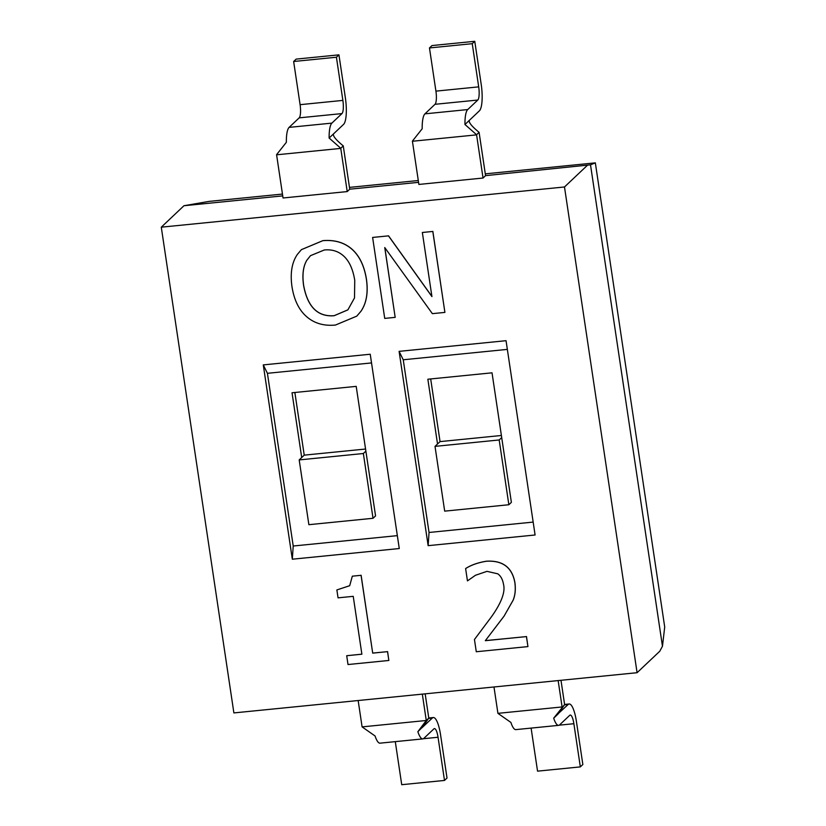 <?xml version="1.0" encoding="UTF-8"?>
<svg xmlns="http://www.w3.org/2000/svg" width="826" height="826" viewBox="0 0 826 826"><rect width="100%" height="100%" fill="white"/><g stroke="black" fill="none" stroke-linecap="round" stroke-linejoin="round"><path stroke-width="1.24" d="M664.713 627.017L662.462 646.242L590.507 164.818L595.34 162.867L664.713 627.017M282.74 195.886L183.971 205.726L209.257 201.368L282.461 194.069M349.47 187.388L418.286 180.522M485.296 173.842L595.34 162.867M418.565 182.339L349.739 189.195L347.219 191.58L283.05 197.982L276.596 154.803A22.209 5.586 84.3 0 1 276.576 154.668L286.354 142.309A22.209 5.586 84.3 0 1 289.11 127.38L331.887 123.115L341.964 113.585A11.11 2.798 84.3 0 0 342.873 100.4L336.419 57.231L338.939 54.846L345.392 98.026A22.209 5.586 -95.7 0 1 343.575 124.375L329.13 138.035A22.209 5.586 -95.7 0 1 331.887 123.115M590.507 164.818L485.564 175.649L483.045 178.034L476.592 134.865A22.209 5.586 -95.7 0 1 476.571 134.731L464.955 124.499A22.209 5.586 -95.7 0 1 467.712 109.569L477.789 100.039A11.11 2.798 84.3 0 0 478.698 86.864L472.245 43.685L474.764 41.3L481.217 84.479A22.209 5.586 -95.7 0 1 479.4 110.829L464.955 124.499M183.971 205.726L161.287 227.181L564.488 186.975L637.083 672.705L659.757 651.26L662.462 646.242M469.323 120.369C468.538 122.372 471.801 126.357 479.09 132.346L476.571 134.731M474.764 41.3L431.988 45.564L429.468 47.949L435.921 91.128A11.11 2.798 -95.7 0 1 435.013 104.303L424.936 113.843A22.209 5.586 84.3 0 0 422.179 128.763L412.401 141.122A22.209 5.586 84.3 0 0 412.422 141.256L418.875 184.435L483.045 178.034M493.979 686.984L497.923 713.344L510.902 722.44A22.209 5.586 84.3 0 0 515.858 729.616L558.644 725.352A22.209 5.586 -95.7 0 1 553.688 718.166L564.612 704.568L558.046 714.046L553.688 718.166M531.108 728.098L537.55 771.154L580.327 766.889L573.874 723.71A11.11 2.798 84.3 0 0 570.25 715.048A11.11 2.798 84.3 0 0 569.744 715.306L559.667 724.836A22.209 5.586 -95.7 0 1 558.644 725.352M557.767 714.067L568.133 704.506A22.209 5.586 -95.7 0 1 569.155 703.989A22.209 5.586 -95.7 0 1 576.393 721.325L582.846 764.504L580.327 766.889M479.09 132.346A11.11 2.798 84.3 0 0 479.111 132.48L485.564 175.649M560.988 680.294L564.612 704.568M497.923 713.344L562.093 706.953L558.149 680.583M429.468 47.949L472.245 43.685M587.162 165.52L564.488 186.975M333.498 133.915C332.713 135.908 335.975 139.904 343.265 145.892L340.746 148.267L329.13 138.035M358.154 700.52L362.098 726.89L375.076 735.987A22.209 5.586 84.3 0 0 380.032 743.163L422.819 738.898A22.209 5.586 -95.7 0 1 417.863 731.712L426.268 720.489L428.787 718.114L421.91 727.82L432.308 718.052A22.209 5.586 -95.7 0 1 433.33 717.536A22.209 5.586 -95.7 0 1 440.568 734.872L447.021 778.051L444.502 780.436L438.048 737.257A11.11 2.798 84.3 0 0 434.424 728.594A11.11 2.798 84.3 0 0 433.918 728.842L423.841 738.382A22.209 5.586 -95.7 0 1 422.819 738.898M395.293 741.645L401.725 784.7L444.502 780.436M421.941 727.613L417.863 731.712M338.939 54.846L296.162 59.111L293.643 61.496L300.096 104.675A11.11 2.798 -95.7 0 1 299.188 117.85L289.11 127.38M425.163 693.84L428.787 718.114M362.098 726.89L426.268 720.489L422.323 694.129M293.643 61.496L336.419 57.231M347.219 191.58L340.766 148.401A22.209 5.586 -95.7 0 1 340.746 148.267M343.265 145.892A11.11 2.798 84.3 0 0 343.286 146.026L349.739 189.195M310.514 255.657L306.869 260.211C303.214 266.323 302.14 274.707 303.638 285.362C307.602 306.88 317.773 316.977 334.169 315.677L347.891 309.843M354.746 280.313L354.509 297.907L347.87 309.874L334.117 315.728C317.731 317.029 307.551 306.921 303.586 285.414C302.089 274.759 303.163 266.364 306.828 260.252L310.483 255.678L324.288 249.989C332.197 249.204 338.836 251.383 344.194 256.525C349.491 261.615 353.001 269.544 354.746 280.313M366.383 279.147C368.293 292.518 366.465 303.245 360.9 311.319L356.77 316.141L335.439 325.052C323.968 326.146 314.386 323.379 306.683 316.73C298.981 310.06 294.077 300.014 291.96 286.57C290.071 273.086 291.898 262.338 297.432 254.336L301.418 249.648L322.832 240.676C334.458 239.726 344.029 242.472 351.577 248.936C359.248 255.533 364.183 265.611 366.383 279.147L366.434 279.105C368.344 292.476 366.517 303.194 360.952 311.278L356.791 316.121M301.449 249.628L322.883 240.634C334.499 239.674 344.081 242.421 351.628 248.884L351.577 248.936M351.628 248.884C359.3 255.492 364.235 265.559 366.434 279.105M348.014 664.538L346.703 655.72L361.881 654.202L353.229 596.331L338.051 597.848L336.863 589.94L349.687 585.717L352.33 576.176L361.065 575.309L372.702 653.129L387.539 651.642L388.85 660.459L348.014 664.538M361.881 654.161L346.703 655.72M349.718 585.686L336.863 589.94M361.065 575.309L352.33 576.176M361.117 575.257L372.702 653.129M372.753 653.077L387.539 651.642M387.59 651.6L388.85 660.459M476.282 651.745L474.454 639.5L491.522 616.702C501.506 602.639 505.491 591.829 503.499 584.261C502.652 579.398 500.742 575.918 497.779 573.822L486.999 571.344L475.477 575.268L467.454 580.895L465.616 568.577C470.965 565.108 477.862 562.671 486.338 561.257C502.559 560.276 512.058 567.359 514.835 582.485C515.754 589.237 515.187 595.143 513.122 600.203L504.097 616.082L485.327 640.687L526.441 636.588L527.938 646.593L476.282 651.745M504.097 616.082L513.173 600.151C515.238 595.092 515.806 589.196 514.887 582.444C512.11 567.307 502.611 560.224 486.38 561.205C477.913 562.62 471.006 565.056 465.668 568.525L465.616 568.577M504.149 616.041L485.327 640.687M485.378 640.635L526.441 636.588M526.492 636.536L527.938 646.593M432.359 313.653L384.751 247.552L395.179 317.36L384.72 318.402L372.619 237.444L388.478 235.864L431.926 296.586L422.344 232.488L432.803 231.445L444.904 312.404L432.359 313.653M384.823 247.655L395.179 317.36M388.478 235.864L372.619 237.444M388.53 235.813L431.905 296.431M432.803 231.445L422.344 232.488M432.855 231.394L444.904 312.404M637.083 672.705L233.882 712.921L161.287 227.181M263.277 364.906L292.321 559.202L399.268 548.536L370.234 354.24L263.277 364.906L267.418 373.311L293.22 546.017L397.337 535.64M399.103 351.36L428.147 545.656L535.093 534.99L506.049 340.694L399.103 351.36L403.243 359.775L429.045 532.471L533.162 522.094M428.147 545.656L429.045 532.471M507.35 349.388L403.243 359.775M508.857 504.738L499.183 439.969L501.702 437.594L511.377 502.353L508.857 504.738L444.687 511.139L435.013 446.37L440.051 441.611L501.392 435.488M501.702 437.594L492.028 372.825L427.858 379.227L437.532 443.985M435.013 446.37L499.183 439.969M430.687 378.938L440.051 441.611M292.321 559.202L293.22 546.017M371.524 362.934L267.418 373.311M373.032 518.284L363.357 453.515L365.877 451.13L375.562 515.899L373.032 518.284L308.872 524.686L299.188 459.917L304.226 455.147L365.567 449.034M365.877 451.13L356.202 386.372L292.032 392.773L301.707 457.532M299.188 459.917L363.357 453.515M294.861 392.484L304.226 455.147M424.936 113.843L467.712 109.569M476.592 134.865L412.422 141.256M564.365 704.888L568.133 704.506M559.202 725.176L573.874 723.71M435.013 104.303L477.789 100.039M435.921 91.128L478.698 86.864M423.377 738.723L438.048 737.257M428.539 718.424L432.308 718.052M300.096 104.675L342.873 100.4M299.188 117.85L341.964 113.585M340.766 148.401L276.596 154.803M564.592 704.454L569.155 703.989M428.766 717.99L433.33 717.536"/></g></svg>
